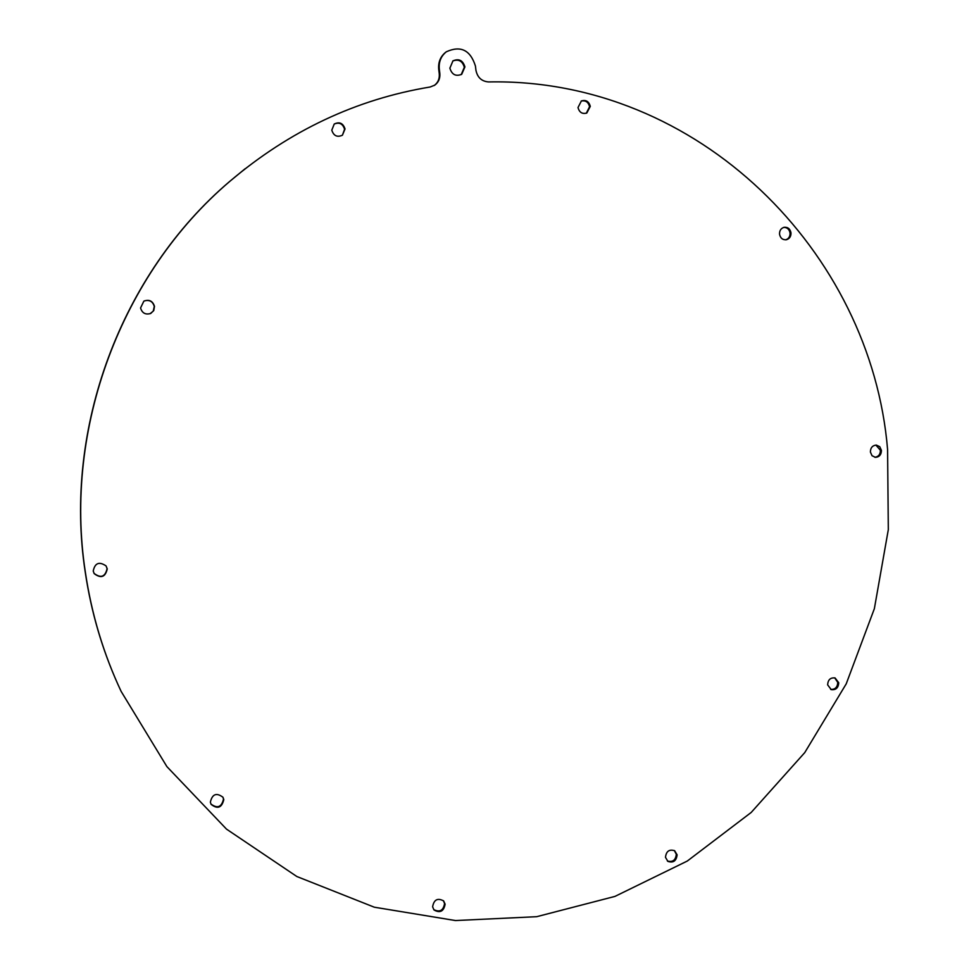 <?xml version="1.0" encoding="UTF-8"?>
<svg xmlns="http://www.w3.org/2000/svg" width="969" height="969" viewBox="0 0 969 969"><rect width="100%" height="100%" fill="white"/><g stroke="black" fill="none" stroke-linecap="round" stroke-linejoin="round"><path stroke-width="1.45" d="M449.882 68.169C451.893 74.661 455.83 76.696 461.716 74.286L464.926 66.909C462.867 60.32 458.87 58.31 452.935 60.89L449.882 68.169M461.232 74.577L464.333 67.285C462.455 60.974 458.616 58.879 452.814 60.974M779.536 234.183C780.372 238.156 782.637 240.009 786.331 239.755C789.529 238.798 791.092 236.509 790.995 232.863C790.147 228.841 787.858 226.988 784.115 227.303C780.966 228.284 779.439 230.574 779.536 234.183M785.738 239.827C788.73 238.749 790.159 236.484 790.05 233.032C789.323 229.314 787.228 227.436 783.776 227.388M870.404 452.063L872.039 455.721L875.431 457.344C879.343 457.041 881.342 454.715 881.427 450.379L879.767 446.697L876.327 445.086C872.451 445.437 870.477 447.763 870.404 452.063M874.825 457.271C878.508 456.726 880.373 454.4 880.397 450.294L875.915 445.086M827.635 684.853L831.208 689.613C835.872 690.194 838.379 687.905 838.73 682.745L835.096 677.961C830.457 677.428 827.974 679.729 827.635 684.853M830.651 689.371C835.121 689.625 837.495 687.3 837.749 682.394L834.684 677.84M665.485 857.311L667.859 861.368C673.273 863.161 676.362 860.981 677.113 854.84L674.666 850.746C669.276 849.026 666.212 851.218 665.485 857.311M667.399 861.017C672.704 862.434 675.672 860.181 676.301 854.283L674.327 850.54M432.61 906.827L434.015 909.976C440.083 913.331 443.79 911.393 445.122 904.162L443.645 900.928C437.588 897.682 433.906 899.644 432.61 906.827M433.7 909.576C439.744 912.58 443.366 910.569 444.553 903.532L443.402 900.685M210.358 802.162L211.097 804.355C217.565 809.418 221.804 807.831 223.803 799.607L222.967 797.257C216.475 792.388 212.272 794.023 210.358 802.162M210.915 804.016C217.419 808.824 221.61 807.189 223.5 799.086L222.858 797.075M93.23 571.032L94.187 573.636C101.018 578.735 105.367 577.149 107.256 568.888L106.045 565.908C99.189 561.281 94.914 562.989 93.23 571.032M94.005 573.321L94.041 573.382C100.861 578.469 105.209 576.894 107.087 568.646L106.105 565.993M140.553 307.985C142.164 313.181 145.568 314.998 150.752 313.435L153.78 310.528L154.495 306.374C152.739 300.947 149.19 299.203 143.848 301.153L140.553 307.985M150.025 313.738L153.247 311.134L154.277 306.47C152.751 301.383 149.432 299.53 144.308 300.911M331.786 130.173C333.663 135.866 337.2 137.55 342.42 135.212L345.037 128.95C343.099 123.172 339.501 121.525 334.244 124.02L331.786 130.173M342.42 135.212L344.576 129.265C342.82 123.729 339.368 121.985 334.208 124.044M578.008 107.523C579.329 112.44 582.26 114.281 586.814 113.022L590.291 106.396C588.946 101.43 585.979 99.613 581.388 100.946L578.008 107.523M586.306 113.24L589.552 106.723C588.365 102.036 585.567 100.146 581.17 101.067M887.58 449.434C871.192 252.206 698.504 77.738 488.582 81.929C481.654 81.372 477.451 77.496 475.949 70.301L475.428 66.025C470.377 50.049 460.687 45.301 446.37 51.769C441.004 56.057 438.654 61.822 439.296 69.053L439.829 73.365C440.265 78.368 438.582 82.304 434.754 85.151L430.139 87.004C356.398 99.213 289.646 130.633 229.907 181.276C121.234 273.609 63.215 428.661 85.357 572.243C91.583 614.116 103.501 653.833 121.137 691.406L166.898 766.612L226.516 829.137L296.829 876.509L374.325 907.202L455.442 920.55L536.705 916.686L614.94 896.41L687.263 861.066L751.217 812.434L804.754 752.598L846.228 683.848L874.365 608.665L888.319 529.631L887.58 449.434M245.084 168.763L229.58 181.53C121.052 273.743 63.106 428.589 85.224 571.989C91.11 611.669 102.145 649.448 118.351 685.349M434.754 85.151L434.197 85.514C438.012 82.668 439.696 78.743 439.26 73.741L439.829 73.365M446.479 51.696L445.788 52.181C440.435 56.456 438.085 62.222 438.727 69.441L439.26 73.741"/></g></svg>

